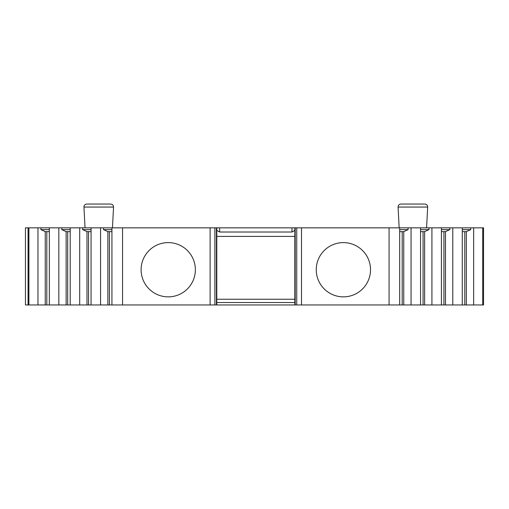 <?xml version="1.0" encoding="UTF-8"?>
<svg xmlns="http://www.w3.org/2000/svg" width="509" height="509" viewBox="0 0 509 509"><rect width="100%" height="100%" fill="white"/><g stroke="black" fill="none" stroke-linecap="round" stroke-linejoin="round"><path stroke-width="0.76" d="M28.065 304.948L25.45 304.948L25.45 227.847L28.905 227.847L28.905 304.948L28.065 304.948L28.065 227.847M473.65 304.948L473.65 227.847L483.55 227.847L483.55 304.948L28.905 304.948M214.874 304.948L214.874 227.847L103.524 227.847L103.524 229.654L107.857 231.608L107.857 304.948M100.566 304.948L100.566 227.847L103.524 227.847M100.566 227.847L82.655 227.847L82.655 229.654L86.988 231.608L86.988 304.948M79.697 304.948L79.697 227.847L82.655 227.847M79.697 227.847L61.793 227.847L61.793 229.654L66.125 231.608L66.125 304.948M58.834 304.948L58.834 227.847L61.793 227.847M58.834 227.847L40.924 227.847L40.924 229.654L45.256 231.608L45.256 304.948M37.965 304.948L37.965 227.847L40.924 227.847M37.965 227.847L28.905 227.847M473.65 227.847L470.691 227.847L470.691 229.654L466.282 231.652L462.28 231.652M462.28 304.948L462.28 227.847L470.691 227.847M462.28 227.847L449.822 227.847L449.822 229.654L445.42 231.652L441.418 231.652M441.418 304.948L441.418 227.847L449.822 227.847M441.418 227.847L428.96 227.847L428.96 229.654L424.551 231.652L420.549 231.652M420.549 304.948L420.549 227.847L428.96 227.847M420.549 227.847L408.091 227.847L408.091 229.654L403.688 231.652L399.686 231.652M399.686 304.948L399.686 227.847L408.091 227.847M399.686 227.847L294.838 227.847L294.838 304.948M216.783 304.948L216.783 227.847L294.838 227.847M216.783 227.847L214.874 227.847M401.448 204.052L412.869 204.052L401.448 204.052M424.296 204.052L412.869 204.052M87.325 204.052L98.746 204.052L87.325 204.052M110.167 204.052L98.746 204.052M389.073 304.948L389.073 227.847M370.514 269.732A27.13 27.13 0 0 1 343.384 296.862A27.13 27.13 0 0 1 316.254 269.732A27.13 27.13 0 0 1 343.384 242.602A27.13 27.13 0 0 1 370.514 269.732M122.542 304.948L122.542 227.847M195.361 269.732A27.13 27.13 0 0 1 168.237 296.862A27.13 27.13 0 0 1 141.108 269.732A27.13 27.13 0 0 1 168.237 242.602A27.13 27.13 0 0 1 195.361 269.732M411.056 304.948L411.056 227.847M431.918 304.948L431.918 227.847M452.787 304.948L452.787 227.847M399.686 229.654L408.091 229.654M403.764 304.948L403.764 231.608M402.199 304.948L402.199 231.652M420.549 229.654L428.96 229.654M424.627 304.948L424.627 231.608M423.068 304.948L423.068 231.652M441.418 229.654L449.822 229.654M445.496 304.948L445.496 231.608M443.931 304.948L443.931 231.652M462.28 229.654L470.691 229.654M466.359 304.948L466.359 231.608M464.8 304.948L464.8 231.652M296.741 304.948L296.741 227.847M216.783 299.241L294.838 299.241M216.783 302.537L294.838 302.537M294.838 230.367L291.981 232.015L219.633 232.015L216.783 230.367M216.783 236.411L294.838 236.411M49.335 304.948L49.335 227.847M70.197 304.948L70.197 227.847M91.066 304.948L91.066 227.847M111.929 304.948L111.929 227.847M40.924 229.654L49.335 229.654M45.256 231.608L49.335 231.652M46.815 304.948L46.815 231.652M61.793 229.654L70.197 229.654M66.125 231.608L70.197 231.652M67.684 304.948L67.684 231.652M82.655 229.654L91.066 229.654M86.988 231.608L91.066 231.652M88.547 304.948L88.547 231.652M103.524 229.654L111.929 229.654M107.857 231.608L111.929 231.652M109.416 304.948L109.416 231.652M399.164 227.847L398.076 207.055L427.668 207.055C427.573 205.242 426.618 204.243 424.818 204.052M85.041 227.847L83.947 207.055L113.545 207.055C113.443 205.242 112.495 204.243 110.688 204.052M301.5 227.847L301.5 304.948M210.115 227.847L210.115 304.948M482.717 227.847L482.717 304.948M295.195 304.948L295.195 227.847M216.427 304.948L216.427 227.847M219.633 232.015L219.633 227.847M291.981 232.015L291.981 227.847M398.076 207.055C398.172 205.242 399.12 204.243 400.927 204.052M426.58 227.847L427.668 207.055M83.947 207.055C84.049 205.242 84.997 204.243 86.804 204.052M112.451 227.847L113.545 207.055"/></g></svg>
